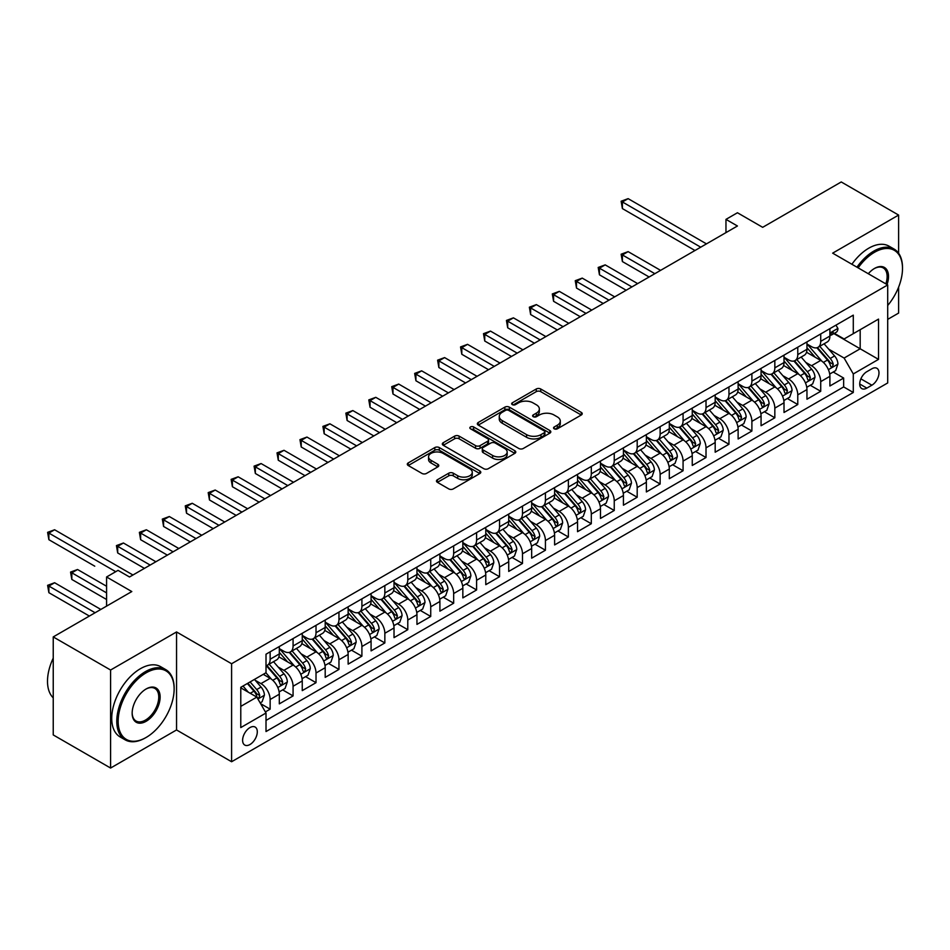 <?xml version="1.0" encoding="UTF-8"?>
<svg xmlns="http://www.w3.org/2000/svg" width="950" height="950" viewBox="0 0 950 950"><rect width="100%" height="100%" fill="white"/><g stroke="black" fill="none" stroke-linecap="round" stroke-linejoin="round"><path stroke-width="1.43" d="M554.206 428.818A2.232 1.283 0 0 0 557.365 428.818L581.293 414.996A3.183 1.841 0 0 0 582.219 413.701A3.183 1.841 0 0 0 581.293 412.395L540.752 389.001A3.183 1.841 0 0 0 536.251 389.001L512.323 402.812A2.232 1.283 0 0 0 511.67 403.726A2.232 1.283 0 0 0 512.323 404.629A2.232 1.283 0 0 0 515.482 404.629L518.581 402.848A10.189 5.878 0 0 1 532.986 402.848L536.37 404.795A10.189 5.878 0 0 1 539.351 408.951A10.189 5.878 0 0 1 536.37 413.119L533.271 414.901A2.232 1.283 0 0 0 532.617 415.815A2.232 1.283 0 0 0 533.271 416.718A2.232 1.283 0 0 0 536.418 416.718L539.517 414.936A10.189 5.878 0 0 1 553.933 414.936L557.306 416.884A10.189 5.878 0 0 1 560.286 421.04A10.189 5.878 0 0 1 557.306 425.208L554.206 426.989A2.232 1.283 0 0 0 553.553 427.904A2.232 1.283 0 0 0 554.206 428.818L554.206 426.989M249.957 744.527A10.379 5.997 120 0 0 256.738 735.383A10.379 5.997 120 0 0 255.146 727.059A10.379 5.997 120 0 0 249.957 727.581A10.379 5.997 120 0 0 243.164 736.725A10.379 5.997 120 0 0 244.756 745.049A10.379 5.997 120 0 0 249.957 744.527M437.404 479.738A3.183 1.841 0 0 0 436.466 481.044A3.183 1.841 0 0 0 437.404 482.339L448.768 488.906A3.183 1.841 0 0 0 453.269 488.906L479.845 473.563A3.183 1.841 0 0 0 480.783 472.269A3.183 1.841 0 0 0 479.845 470.963L439.316 447.569A3.183 1.841 0 0 0 434.815 447.569L408.239 462.911A3.183 1.841 0 0 0 407.301 464.206A3.183 1.841 0 0 0 408.239 465.512L421.978 473.433A3.183 1.841 0 0 0 426.479 473.433L437.843 466.878A3.183 1.841 0 0 0 438.781 465.571A3.183 1.841 0 0 0 437.843 464.277L431.039 460.334A8.514 4.916 0 0 1 428.545 456.867A8.514 4.916 0 0 1 433.806 452.319A8.514 4.916 0 0 1 443.08 453.387L469.763 468.789A8.514 4.916 0 0 1 472.269 472.269A8.514 4.916 0 0 1 467.008 476.817A8.514 4.916 0 0 1 457.722 475.748L453.269 473.183A3.183 1.841 0 0 0 448.768 473.183L437.404 479.738L437.404 482.339L448.768 475.831L448.768 473.183M898.605 253.234L898.605 215.068L841.249 181.961L762.672 227.323L737.438 212.752L725.966 219.379L737.438 225.993L129.509 576.982L118.038 570.356L106.578 576.982L106.578 606.124M110.592 670.023L110.592 768.039L176.546 729.956L176.546 631.952L110.592 670.023L53.236 636.916L131.812 591.553L106.578 576.982M176.546 631.952L231.598 663.741L887.704 284.941L887.704 382.945L231.598 761.746L231.598 663.741M898.605 215.068L832.651 253.151L887.704 284.941M518.795 448.471A3.183 1.841 0 0 0 523.308 448.471L549.872 433.141A3.183 1.841 0 0 0 550.81 431.834A3.183 1.841 0 0 0 549.872 430.54L509.343 407.134A3.183 1.841 0 0 0 504.842 407.134L478.266 422.477A3.183 1.841 0 0 0 477.339 423.771A3.183 1.841 0 0 0 478.266 425.077L518.795 448.471M471.39 429.293A2.232 1.283 0 0 1 473.658 429.614L473.658 426.966L514.864 450.751A3.183 1.841 0 0 1 515.791 452.058A3.183 1.841 0 0 1 514.864 453.352L488.288 468.694A3.183 1.841 0 0 1 483.787 468.694L443.258 445.289L443.258 442.688A3.183 1.841 0 0 0 442.32 443.994A3.183 1.841 0 0 0 443.258 445.289M443.258 442.688L454.622 436.121A3.183 1.841 0 0 1 459.123 436.121L475.57 445.621A3.183 1.841 0 0 0 480.071 445.621L487.611 441.263A3.183 1.841 0 0 0 488.549 439.957A3.183 1.841 0 0 0 487.611 438.662L470.499 428.782A2.232 1.283 0 0 1 469.846 427.868A2.232 1.283 0 0 1 471.224 426.681A2.232 1.283 0 0 1 473.658 426.966M110.592 768.039L53.236 734.932L53.236 636.916M887.704 319.378L898.605 313.084L898.605 287.161M265.382 711.918L270.144 709.163L260.621 703.665M255.206 680.283L260.965 683.608A12.979 7.493 60 0 1 270.144 699.497L279.312 694.201L279.312 703.867L293.075 695.922L282.637 689.89M278.148 667.031L283.908 670.356A12.979 7.493 60 0 1 293.075 686.256L302.254 680.96L302.254 690.626L316.017 682.682L305.579 676.649M301.091 653.79L306.85 657.115A12.979 7.493 60 0 1 316.017 673.004L325.197 667.707L325.197 677.374L338.96 669.429L328.522 663.409M324.021 640.549L329.781 643.874A12.979 7.493 60 0 1 338.96 659.763L348.139 654.467L348.139 664.133L361.902 656.189L351.464 650.156M346.964 627.297L352.723 630.622A12.979 7.493 60 0 1 361.902 646.523L371.082 641.226L371.082 650.893L384.845 642.948L374.407 636.916M369.906 614.056L375.666 617.381A12.979 7.493 60 0 1 384.845 633.27L394.024 627.974L394.024 637.64L407.787 629.696L397.349 623.675M392.849 600.816L398.608 604.141A12.979 7.493 60 0 1 407.787 620.029L416.955 614.733L416.955 624.399L430.73 616.455L420.292 610.422M415.791 587.563L421.551 590.888A12.979 7.493 60 0 1 430.73 606.789L439.897 601.492L439.897 611.159L453.661 603.214L443.223 597.182M438.734 574.322L444.493 577.648A12.979 7.493 60 0 1 453.661 593.536L462.84 588.24L462.84 597.906L476.603 589.962L466.165 583.941M461.664 561.082L467.424 564.407A12.979 7.493 60 0 1 476.603 580.296L485.782 574.999L485.782 584.666L499.546 576.721L489.108 570.689M484.607 547.829L490.366 551.154A12.979 7.493 60 0 1 499.546 567.055L508.725 561.759L508.725 571.425L522.488 563.481L512.05 557.448M507.549 534.589L513.309 537.914A12.979 7.493 60 0 1 522.488 553.803L531.668 548.506L531.668 558.173L545.431 550.228L534.992 544.207M530.492 521.348L536.251 524.673A12.979 7.493 60 0 1 545.431 540.562L554.61 535.266L554.61 544.932L568.373 536.987L557.935 530.955M553.434 508.096L559.194 511.421A12.979 7.493 60 0 1 568.373 527.321L577.541 522.013L577.541 531.691L591.304 523.735L580.866 517.714M576.377 494.855L582.136 498.18A12.979 7.493 60 0 1 591.304 514.069L600.483 508.772L600.483 518.439L614.246 510.494L603.808 504.474M599.319 481.603L605.079 484.939A12.979 7.493 60 0 1 614.246 500.828L623.426 495.532L623.426 505.198L637.189 497.254L626.751 491.221M622.25 468.362L628.009 471.687A12.979 7.493 60 0 1 637.189 487.588L646.368 482.279L646.368 491.957L660.131 484.001L649.693 477.981M645.193 455.121L650.952 458.446A12.979 7.493 60 0 1 660.131 474.335L669.311 469.039L669.311 478.705L683.074 470.761L672.636 464.74M668.135 441.869L673.894 445.194A12.979 7.493 60 0 1 683.074 461.094L692.253 455.798L692.253 465.464L706.016 457.52L695.578 451.488M691.078 428.628L696.837 431.953A12.979 7.493 60 0 1 706.016 447.854L715.184 442.546L715.184 452.224L728.959 444.267L718.521 438.247M714.02 415.387L719.779 418.713A12.979 7.493 60 0 1 728.959 434.601L738.126 429.305L738.126 438.971L751.889 431.027L741.451 425.006M736.962 402.135L742.722 405.46A12.979 7.493 60 0 1 751.889 421.361L761.069 416.064L761.069 425.731L774.832 417.786L764.394 411.754M759.893 388.894L765.664 392.219A12.979 7.493 60 0 1 774.832 408.12L784.011 402.812L784.011 412.49L797.774 404.534L787.336 398.513M782.836 375.654L788.595 378.979A12.979 7.493 60 0 1 797.774 394.867L806.954 389.571L806.954 399.238L820.717 391.293L820.717 381.627A12.979 7.493 -120 0 0 811.538 365.726L805.778 362.401M810.279 385.272L820.717 391.293M279.312 694.201A12.979 7.493 -120 0 0 270.144 678.312L263.257 674.334M302.254 680.96A12.979 7.493 -120 0 0 293.075 665.059L278.896 656.866M325.197 667.707A12.979 7.493 -120 0 0 316.017 651.819L301.839 643.625M348.139 654.467A12.979 7.493 -120 0 0 338.96 638.566L324.769 630.384M371.082 641.226A12.979 7.493 -120 0 0 361.902 625.326L347.712 617.132M394.024 627.974A12.979 7.493 -120 0 0 384.845 612.085L370.654 603.891M416.955 614.733A12.979 7.493 -120 0 0 407.787 598.832L393.597 590.651M439.897 601.492A12.979 7.493 -120 0 0 430.73 585.592L416.539 577.398M462.84 588.24A12.979 7.493 -120 0 0 453.661 572.351L439.482 564.158M485.782 574.999A12.979 7.493 -120 0 0 476.603 559.099L462.424 550.917M508.725 561.759A12.979 7.493 -120 0 0 499.546 545.858L485.355 537.664M531.668 548.506A12.979 7.493 -120 0 0 522.488 532.617L508.298 524.424M554.61 535.266A12.979 7.493 -120 0 0 545.431 519.365L531.24 511.183M577.541 522.013A12.979 7.493 -120 0 0 568.373 506.124L554.183 497.931M600.483 508.772A12.979 7.493 -120 0 0 591.304 492.884L577.125 484.69M623.426 495.532A12.979 7.493 -120 0 0 614.246 479.631L600.067 471.449M646.368 482.279A12.979 7.493 -120 0 0 637.189 466.391L622.998 458.197M669.311 469.039A12.979 7.493 -120 0 0 660.131 453.15L645.941 444.956M692.253 455.798A12.979 7.493 -120 0 0 683.074 439.897L668.883 431.716M715.184 442.546A12.979 7.493 -120 0 0 706.016 426.657L691.826 418.463M738.126 429.305A12.979 7.493 -120 0 0 728.959 413.416L714.768 405.223M761.069 416.064A12.979 7.493 -120 0 0 751.889 400.164L737.711 391.982M784.011 402.812A12.979 7.493 -120 0 0 774.832 386.923L760.653 378.729M806.954 389.571A12.979 7.493 -120 0 0 797.774 373.683L783.584 365.489M871.874 368.778L866.828 371.688A10.058 5.807 120 0 0 860.261 380.558A10.058 5.807 120 0 0 861.804 388.609A10.058 5.807 120 0 0 866.828 388.111L871.874 385.201A10.058 5.807 120 0 0 878.441 376.343A10.058 5.807 120 0 0 876.898 368.279A10.058 5.807 120 0 0 871.874 368.778M240.777 706.384L256.832 697.11L266.012 713.011L266.012 731.547L853.29 392.481L853.29 373.944L844.111 358.055L828.721 349.161M266.012 713.011L240.777 727.581L240.777 687.313L266.012 672.742L266.012 654.206L853.29 315.139L853.29 333.676L878.524 319.105L878.524 359.373L853.29 373.944M279.312 648.636L283.908 651.284A12.979 7.493 60 0 0 290.391 651.926L299.571 646.629A12.979 7.493 -120 0 0 302.254 640.692L302.254 633.27M302.254 635.396L306.85 638.044A12.979 7.493 60 0 0 313.334 638.685L322.513 633.389A12.979 7.493 -120 0 0 325.197 627.451L325.197 620.029M325.197 622.143L329.781 624.803A12.979 7.493 60 0 0 336.276 625.444L345.456 620.148A12.979 7.493 -120 0 0 348.139 614.199L348.139 606.789M348.139 608.903L352.723 611.551A12.979 7.493 60 0 0 359.219 612.192L368.386 606.896A12.979 7.493 -120 0 0 371.082 600.958L371.082 593.536M371.082 595.662L375.666 598.31A12.979 7.493 60 0 0 382.161 598.951L391.329 593.655A12.979 7.493 -120 0 0 394.024 587.717L394.024 580.296M394.024 582.409L398.608 585.058A12.979 7.493 60 0 0 405.092 585.711L414.271 580.403A12.979 7.493 -120 0 0 416.955 574.465L416.955 567.055M416.955 569.169L421.551 571.817A12.979 7.493 60 0 0 428.034 572.458L437.214 567.162A12.979 7.493 -120 0 0 439.897 561.224L439.897 553.803M439.897 555.928L444.493 558.576A12.979 7.493 60 0 0 450.977 559.217L460.156 553.921A12.979 7.493 -120 0 0 462.84 547.984L462.84 540.562M462.84 542.676L467.424 545.324A12.979 7.493 60 0 0 473.919 545.977L483.099 540.669A12.979 7.493 -120 0 0 485.782 534.731L485.782 527.321M485.782 529.435L490.366 532.083A12.979 7.493 60 0 0 496.862 532.724L506.029 527.428A12.979 7.493 -120 0 0 508.725 521.491L508.725 514.069M508.725 516.194L513.309 518.842A12.979 7.493 60 0 0 519.804 519.484L528.972 514.188A12.979 7.493 -120 0 0 531.668 508.238L531.668 500.828M531.668 502.942L536.251 505.59A12.979 7.493 60 0 0 542.735 506.243L551.914 500.935A12.979 7.493 -120 0 0 554.61 494.997L554.61 487.588M554.61 489.701L559.194 492.349A12.979 7.493 60 0 0 565.678 492.991L574.857 487.694A12.979 7.493 -120 0 0 577.541 481.757L577.541 474.335M577.541 476.461L582.136 479.109A12.979 7.493 60 0 0 588.62 479.75L597.799 474.454A12.979 7.493 -120 0 0 600.483 468.504L600.483 461.094M600.483 463.208L605.079 465.856A12.979 7.493 60 0 0 611.562 466.509L620.742 461.201A12.979 7.493 -120 0 0 623.426 455.264L623.426 447.854M623.426 449.968L628.009 452.616A12.979 7.493 60 0 0 634.505 453.257L643.684 447.961A12.979 7.493 -120 0 0 646.368 442.023L646.368 434.601M646.368 436.727L650.952 439.375A12.979 7.493 60 0 0 657.447 440.016L666.615 434.72A12.979 7.493 -120 0 0 669.311 428.771L669.311 421.361M669.311 423.474L673.894 426.122A12.979 7.493 60 0 0 680.39 426.764L689.557 421.468A12.979 7.493 -120 0 0 692.253 415.53L692.253 408.108M692.253 410.234L696.837 412.882A12.979 7.493 60 0 0 703.321 413.523L712.5 408.227A12.979 7.493 -120 0 0 715.184 402.289L715.184 394.867M715.184 396.993L719.779 399.641A12.979 7.493 60 0 0 726.263 400.282L735.443 394.986A12.979 7.493 -120 0 0 738.126 389.037L738.126 381.627M738.126 383.741L742.722 386.389A12.979 7.493 60 0 0 749.206 387.03L758.385 381.734A12.979 7.493 -120 0 0 761.069 375.796L761.069 368.374M761.069 370.5L765.664 373.148A12.979 7.493 60 0 0 772.148 373.789L781.328 368.493A12.979 7.493 -120 0 0 784.011 362.556L784.011 355.134M784.011 357.259L788.595 359.907A12.979 7.493 60 0 0 795.091 360.549L804.27 355.253A12.979 7.493 -120 0 0 806.954 349.303L806.954 341.893M266.012 720.421L843.659 386.923L843.659 378.053L829.896 385.997L829.896 376.331A12.979 7.493 -120 0 0 820.717 360.43L806.526 352.248M806.954 344.007L811.538 346.655A12.979 7.493 -120 0 0 818.033 347.296A12.979 7.493 -120 0 0 820.717 341.359L820.717 333.949M818.033 347.296L827.201 342A12.979 7.493 -120 0 0 829.896 336.062L829.896 328.641M270.144 651.819L270.144 659.229A12.979 7.493 60 0 1 267.449 665.178A12.979 7.493 60 0 1 266.012 665.701M267.449 665.178L276.628 659.882A12.979 7.493 -120 0 0 279.312 653.932L279.312 646.523M293.075 638.566L293.075 645.988A12.979 7.493 60 0 1 290.391 651.926M316.017 625.326L316.017 632.748A12.979 7.493 60 0 1 313.334 638.685M338.96 612.085L338.96 619.495A12.979 7.493 60 0 1 336.276 625.444M361.902 598.832L361.902 606.254A12.979 7.493 60 0 1 359.219 612.192M384.845 585.592L384.845 593.014A12.979 7.493 60 0 1 382.161 598.951M407.787 572.351L407.787 579.761A12.979 7.493 60 0 1 405.092 585.711M430.73 559.099L430.73 566.521A12.979 7.493 60 0 1 428.034 572.458M453.661 545.858L453.661 553.28A12.979 7.493 60 0 1 450.977 559.217M476.603 532.617L476.603 540.028A12.979 7.493 60 0 1 473.919 545.977M499.546 519.365L499.546 526.787A12.979 7.493 60 0 1 496.862 532.724M522.488 506.124L522.488 513.546A12.979 7.493 60 0 1 519.804 519.484M545.431 492.884L545.431 500.294A12.979 7.493 60 0 1 542.735 506.243M568.373 479.631L568.373 487.053A12.979 7.493 60 0 1 565.678 492.991M591.304 466.391L591.304 473.812A12.979 7.493 60 0 1 588.62 479.75M614.246 453.15L614.246 460.56A12.979 7.493 60 0 1 611.562 466.509M637.189 439.897L637.189 447.319A12.979 7.493 60 0 1 634.505 453.257M660.131 426.657L660.131 434.079A12.979 7.493 60 0 1 657.447 440.016M683.074 413.416L683.074 420.826A12.979 7.493 60 0 1 680.39 426.764M706.016 400.164L706.016 407.586A12.979 7.493 60 0 1 703.321 413.523M728.959 386.923L728.959 394.345A12.979 7.493 60 0 1 726.263 400.282M751.889 373.683L751.889 381.093A12.979 7.493 60 0 1 749.206 387.03M774.832 360.43L774.832 367.852A12.979 7.493 60 0 1 772.148 373.789M797.774 347.189L797.774 354.611A12.979 7.493 60 0 1 795.091 360.549M797.774 394.867L797.774 404.534M774.832 408.12L774.832 417.786M751.889 421.361L751.889 431.027M728.959 434.601L728.959 444.267M706.016 447.854L706.016 457.52M683.074 461.094L683.074 470.761M660.131 474.335L660.131 484.001M637.189 487.588L637.189 497.254M614.246 500.828L614.246 510.494M591.304 514.069L591.304 523.735M568.373 527.321L568.373 536.987M545.431 540.562L545.431 550.228M522.488 553.803L522.488 563.481M499.546 567.055L499.546 576.721M476.603 580.296L476.603 589.962M453.661 593.536L453.661 603.214M430.73 606.789L430.73 616.455M407.787 620.029L407.787 629.696M384.845 633.27L384.845 642.948M361.902 646.523L361.902 656.189M338.96 659.763L338.96 669.429M316.017 673.004L316.017 682.682M293.075 686.256L293.075 695.922M270.144 699.497L270.144 709.163M256.832 697.11L240.777 687.847M844.111 358.055L860.178 348.781L860.178 329.709L878.524 319.105M833.898 333.604L878.524 359.373M834.361 333.343L844.111 338.972L853.29 333.676M176.546 729.956L231.598 761.746M725.966 219.379L725.966 232.619M833.221 372.02L843.659 378.053M843.659 386.923L853.29 392.481M555.097 429.127L557.306 427.856A10.189 5.878 0 0 0 560.286 423.7L560.286 421.04M539.351 408.951L539.351 411.599A10.189 5.878 0 0 1 536.37 415.767L534.161 417.038M581.246 415.019L540.752 391.649A3.183 1.841 0 0 0 536.251 391.649L513.214 404.949M549.836 433.164L509.343 409.782A3.183 1.841 0 0 0 504.842 409.782L478.313 425.101M544.243 432.749A2.232 1.283 0 0 0 544.896 431.834A2.232 1.283 0 0 0 544.243 430.932L508.666 410.388A2.232 1.283 0 0 0 505.519 410.388L502.253 412.276A10.189 5.878 0 0 0 499.261 416.433A10.189 5.878 0 0 0 502.253 420.589L526.573 434.637A10.189 5.878 0 0 0 540.977 434.637L544.243 432.749L544.243 435.397A2.232 1.283 0 0 0 544.896 434.483L544.896 431.834M499.261 416.433L499.261 419.081A10.189 5.878 0 0 0 502.253 423.237L502.253 420.589M544.243 435.397L540.977 437.285A10.189 5.878 0 0 1 526.573 437.285L502.253 423.237M443.294 445.312L454.622 438.781L454.622 436.121M488.549 439.957L488.549 442.605A3.183 1.841 0 0 1 487.611 443.911L480.071 448.269A3.183 1.841 0 0 1 475.57 448.269L459.123 438.781A3.183 1.841 0 0 0 454.622 438.781M473.658 429.614L514.817 453.376M492.622 455.466A8.514 4.916 0 0 0 501.909 456.534A8.514 4.916 0 0 0 507.169 451.986A8.514 4.916 0 0 0 504.676 448.507L495.271 443.08A3.183 1.841 0 0 0 490.77 443.08L483.218 447.438A3.183 1.841 0 0 0 482.291 448.733A3.183 1.841 0 0 0 483.218 450.039L492.622 455.466L492.622 458.114A8.514 4.916 0 0 0 501.909 459.183A8.514 4.916 0 0 0 507.169 454.634L507.169 451.986M482.291 448.733L482.291 451.381A3.183 1.841 0 0 0 483.218 452.687L483.218 450.039M492.622 458.114L483.218 452.687M472.269 472.269L472.269 474.917A8.514 4.916 0 0 1 467.008 479.465A8.514 4.916 0 0 1 457.722 478.396L453.269 475.831A3.183 1.841 0 0 0 448.768 475.831M428.545 456.867L428.545 459.515A8.514 4.916 0 0 0 431.039 462.994L431.039 460.334M437.808 466.901L431.039 462.994M479.798 473.587L439.316 450.217A3.183 1.841 0 0 0 434.815 450.217L408.286 465.536M829.694 374.051L835.632 370.631L837.924 364.004A8.598 4.964 -120 0 0 834.575 355.941L824.089 343.805M821.988 361.273L809.566 346.881A24.819 14.333 -120 0 0 806.954 344.149M815.171 357.236L808.224 349.184A20.603 11.899 -120 0 0 806.954 347.795M660.594 270.37L628.128 251.631L622.393 254.944L622.393 261.559L649.123 276.996M816.857 347.771L827.462 360.038A8.598 4.964 60 0 1 830.526 365.964L831.155 366.985L832.319 366.819L833.281 364.372A8.598 4.964 -120 0 0 830.217 358.459L819.731 346.322M817.487 347.569L828.875 360.762A4.382 2.529 60 0 1 829.979 362.473L833.281 364.372M622.393 261.559L621.134 254.208L654.859 273.683M621.134 254.208L628.128 251.631M835.976 325.137L837.924 328.51A8.598 4.964 60 0 1 836.143 332.322L831.784 334.827A8.598 4.964 -120 0 0 833.281 332.856L833.102 332.084M700.732 247.19L622.393 201.958L628.128 198.645L706.467 243.877M830.181 335.231L830.217 335.231A8.598 4.964 -120 0 0 831.784 334.827M832.164 332.215L833.281 332.856C832.734 331.562 831.82 332.084 830.526 334.447A8.598 4.964 60 0 1 829.896 335.671M694.996 250.503L622.393 208.584L622.393 201.958L621.134 201.234L628.128 198.645M622.393 208.584L621.134 201.234M887.704 305.496A39.579 22.847 120 0 0 902.5 268.446A39.579 22.847 120 0 0 874.511 252.284A39.579 22.847 120 0 0 858.135 267.864M856.947 267.188A40.553 23.417 -60 0 1 873.822 251.097A40.553 23.417 -60 0 1 894.104 249.09A40.553 23.417 -60 0 1 902.5 267.651A40.553 23.417 -60 0 1 902.5 268.054M868.288 273.731A19.796 11.424 -60 0 1 874.511 268.446L874.511 268.446A19.796 11.424 -60 0 1 887.051 284.561M851.901 264.266A40.553 23.417 -60 0 1 868.775 248.188A40.553 23.417 -60 0 1 889.057 246.181L894.104 249.09M885.839 283.86A18.822 10.866 120 0 0 883.227 267.912A18.822 10.866 120 0 0 874.166 268.66M145.457 737.841L146.146 737.449A39.579 22.847 120 0 0 174.135 688.964A39.579 22.847 120 0 0 146.146 672.814A39.579 22.847 120 0 0 118.156 721.288A39.579 22.847 120 0 0 146.146 737.449L145.457 737.841A40.553 23.417 -60 0 1 125.174 739.848A40.553 23.417 -60 0 1 118.964 707.358A40.553 23.417 -60 0 1 145.457 671.614A40.553 23.417 -60 0 1 165.739 669.607A40.553 23.417 -60 0 1 174.135 688.168A40.553 23.417 -60 0 1 174.135 688.572M146.146 721.288A19.796 11.424 -60 0 1 132.157 713.201A19.796 11.424 -60 0 1 146.146 688.964L146.146 688.964A19.796 11.424 -60 0 1 160.134 697.051A19.796 11.424 -60 0 1 146.146 721.288M132.157 712.797A18.822 10.866 120 0 0 136.052 721.026A18.822 10.866 120 0 0 145.457 720.088A18.822 10.866 120 0 0 157.748 703.511A18.822 10.866 120 0 0 154.862 688.429A18.822 10.866 120 0 0 145.801 689.178M125.174 739.848L120.127 736.939A40.553 23.417 -60 0 1 113.917 704.437A40.553 23.417 -60 0 1 140.41 668.705A40.553 23.417 -60 0 1 160.692 666.698L165.739 669.607M53.236 697.846A40.553 23.417 -60 0 1 53.236 658.113M806.764 387.303L812.689 383.871L814.981 377.257A8.598 4.964 -120 0 0 811.633 369.182L801.147 357.046M799.045 374.514L786.624 360.121A24.819 14.333 -120 0 0 784.011 357.402M792.229 370.476L785.282 362.425A20.603 11.899 -120 0 0 784.011 361.048M637.652 283.611L605.186 264.872L599.45 268.185L599.45 274.811L626.181 290.237M793.915 361.012L804.519 373.291A8.598 4.964 60 0 1 807.583 379.204L808.212 380.226L809.376 380.071L810.338 377.625A8.598 4.964 -120 0 0 807.274 371.699L796.789 359.563M794.544 360.81L805.932 374.003A4.382 2.529 60 0 1 807.037 375.713L810.338 377.625M599.45 274.811L598.191 267.461L631.916 286.924M598.191 267.461L605.186 264.872M783.821 400.544L789.747 397.124L792.039 390.497A8.598 4.964 -120 0 0 788.69 382.423L778.204 370.286M776.114 387.766L763.681 373.374A24.819 14.333 -120 0 0 761.069 370.642M769.298 383.729L762.339 375.678A20.603 11.899 -120 0 0 761.069 374.288M614.709 296.863L582.243 278.113L576.508 281.426L576.508 288.052L603.238 303.478M770.972 374.253L781.577 386.531A8.598 4.964 60 0 1 784.641 392.457L785.27 393.478L786.434 393.312L787.396 390.866A8.598 4.964 -120 0 0 784.332 384.94L773.846 372.804M771.602 374.062L782.99 387.244A4.382 2.529 60 0 1 784.094 388.954L787.396 390.866M576.508 288.052L575.249 280.701L608.974 300.164M575.249 280.701L582.243 278.113M760.879 413.784L766.804 410.364L769.096 403.738A8.598 4.964 -120 0 0 765.748 395.675L755.274 383.539M753.172 401.007L740.739 386.614A24.819 14.333 -120 0 0 738.126 383.883M746.356 396.969L739.397 388.918A20.603 11.899 -120 0 0 738.126 387.529M591.767 310.104L559.312 291.365L553.577 294.678L553.577 301.293L580.296 316.73M748.042 387.505L758.634 399.772A8.598 4.964 60 0 1 761.71 405.697L762.328 406.719L763.491 406.553L764.453 404.106A8.598 4.964 -120 0 0 761.389 398.192L750.916 386.056M748.659 387.303L760.047 400.496A4.382 2.529 60 0 1 761.152 402.206L764.453 404.106M553.577 301.293L552.306 293.942L586.031 313.417M552.306 293.942L559.312 291.365M737.936 427.037L743.862 423.605L746.154 416.991A8.598 4.964 -120 0 0 742.805 408.916L732.331 396.779M730.229 414.247L717.796 399.855A24.819 14.333 -120 0 0 715.184 397.136M723.413 410.21L716.454 402.159A20.603 11.899 -120 0 0 715.184 400.781M568.824 323.344L536.37 304.606L530.634 307.919L530.634 314.545L557.353 329.971M725.099 400.746L735.704 413.024A8.598 4.964 60 0 1 738.768 418.938L739.385 419.959L740.549 419.805L741.523 417.359A8.598 4.964 -120 0 0 738.447 411.433L727.973 399.297M725.717 400.544L737.117 413.737A4.382 2.529 60 0 1 738.221 415.447L741.523 417.359M530.634 314.545L529.364 307.194L563.089 326.657M529.364 307.194L536.37 304.606M714.994 440.277L720.919 436.858L723.223 430.231A8.598 4.964 -120 0 0 719.874 422.156L709.389 410.02M707.287 427.5L694.854 413.108A24.819 14.333 -120 0 0 692.253 410.376M700.471 423.463L693.512 415.411A20.603 11.899 -120 0 0 692.253 414.022M545.882 336.597L513.428 317.846L507.692 321.159L507.692 327.786L534.411 343.211M702.157 413.986L712.761 426.265A8.598 4.964 60 0 1 715.825 432.191L716.454 433.212L717.606 433.046L718.58 430.599A8.598 4.964 -120 0 0 715.516 424.674L705.031 412.537M702.774 413.796L714.174 426.978A4.382 2.529 60 0 1 715.279 428.688L718.58 430.599M507.692 327.786L506.433 320.435L540.146 339.898M506.433 320.435L513.428 317.846M692.051 453.518L697.989 450.098L700.281 443.472A8.598 4.964 -120 0 0 696.932 435.409L686.446 423.272M684.344 440.741L671.911 426.348A24.819 14.333 -120 0 0 669.311 423.617M677.528 436.703L670.581 428.652A20.603 11.899 -120 0 0 669.311 427.262M522.939 349.838L490.485 331.099L484.749 334.412L484.749 341.026L511.48 356.464M679.214 427.239L689.819 439.506A8.598 4.964 60 0 1 692.883 445.431L693.512 446.452L694.664 446.286L695.637 443.84A8.598 4.964 -120 0 0 692.574 437.926L682.088 425.79M679.844 427.037L691.232 440.23A4.382 2.529 60 0 1 692.336 441.94L695.637 443.84M484.749 341.026L483.491 333.676L517.216 353.151M483.491 333.676L490.485 331.099M669.121 466.771L675.046 463.351L677.338 456.724A8.598 4.964 -120 0 0 673.989 448.649L663.504 436.513M661.402 453.981L648.981 439.589A24.819 14.333 -120 0 0 646.368 436.869M654.586 449.944L647.639 441.892A20.603 11.899 -120 0 0 646.368 440.515M500.009 363.078L467.543 344.339L461.807 347.652L461.807 354.279L488.537 369.704M656.272 440.479L666.876 452.758A8.598 4.964 60 0 1 669.94 458.684L670.569 459.693L671.733 459.539L672.695 457.093A8.598 4.964 -120 0 0 669.631 451.167L659.146 439.031M656.901 440.277L668.289 453.471A4.382 2.529 60 0 1 669.394 455.181L672.695 457.093M461.807 354.279L460.548 346.928L494.273 366.391M460.548 346.928L467.543 344.339M646.178 480.011L652.104 476.591L654.396 469.965A8.598 4.964 -120 0 0 651.047 461.89L640.561 449.754M638.471 467.234L626.038 452.841A24.819 14.333 -120 0 0 623.426 450.11M631.643 463.196L624.696 455.145A20.603 11.899 -120 0 0 623.426 453.756M477.066 376.331L444.6 357.592L438.864 360.893L438.864 367.519L465.595 382.945M633.329 453.72L643.934 465.999A8.598 4.964 60 0 1 646.998 471.924L647.627 472.946L648.791 472.779L649.752 470.333A8.598 4.964 -120 0 0 646.689 464.407L636.203 452.271M633.959 453.53L645.347 466.711A4.382 2.529 60 0 1 646.451 468.433L649.752 470.333M438.864 367.519L437.606 360.169L471.331 379.644M437.606 360.169L444.6 357.592M623.236 493.252L629.161 489.832L631.453 483.206A8.598 4.964 -120 0 0 628.104 475.142L617.631 463.006M615.529 480.474L603.096 466.082A24.819 14.333 -120 0 0 600.483 463.351M608.712 476.437L601.754 468.386A20.603 11.899 -120 0 0 600.483 466.996M454.124 389.571L421.657 370.832L415.922 374.146L415.922 380.76L442.652 396.197M610.399 466.973L620.991 479.239A8.598 4.964 60 0 1 624.055 485.165L624.684 486.186L625.848 486.02L626.81 483.574A8.598 4.964 -120 0 0 623.746 477.66L613.261 465.524M611.016 466.771L622.404 479.964A4.382 2.529 60 0 1 623.509 481.674L626.81 483.574M415.922 380.76L414.663 373.409L448.388 392.884M414.663 373.409L421.657 370.832M600.293 506.504L606.219 503.084L608.511 496.458A8.598 4.964 -120 0 0 605.162 488.383L594.688 476.247M592.586 493.715L580.153 479.322A24.819 14.333 -120 0 0 577.541 476.603M585.77 489.678L578.811 481.626A20.603 11.899 -120 0 0 577.541 480.249M431.181 402.812L398.727 384.073L392.991 387.386L392.991 394.012L419.71 409.438M587.456 480.213L598.049 492.492A8.598 4.964 60 0 1 601.124 498.418L601.742 499.427L602.906 499.272L603.867 496.826A8.598 4.964 -120 0 0 600.804 490.901L590.33 478.764M588.074 480.011L599.474 493.204A4.382 2.529 60 0 1 600.566 494.914L603.867 496.826M392.991 394.012L391.721 386.662L425.446 406.125M391.721 386.662L398.727 384.073M577.351 519.745L583.276 516.325L585.568 509.699A8.598 4.964 -120 0 0 582.219 501.624L571.746 489.488M569.644 506.968L557.211 492.575A24.819 14.333 -120 0 0 554.61 489.844M562.827 502.93L555.869 494.879A20.603 11.899 -120 0 0 554.61 493.489M408.239 416.064L375.784 397.326L370.049 400.627L370.049 407.253L396.767 422.679M564.514 493.454L575.118 505.733A8.598 4.964 60 0 1 578.182 511.658L578.799 512.679L579.963 512.513L580.937 510.067A8.598 4.964 -120 0 0 577.861 504.141L567.388 492.005M565.131 493.264L576.531 506.445A4.382 2.529 60 0 1 577.636 508.167L580.937 510.067M370.049 407.253L368.79 399.902L402.503 419.378M368.79 399.902L375.784 397.326M554.408 532.986L560.334 529.566L562.638 522.951A8.598 4.964 -120 0 0 559.289 514.876L548.803 502.74M546.701 520.208L534.268 505.816A24.819 14.333 -120 0 0 531.668 503.084M539.885 516.171L532.938 508.119A20.603 11.899 -120 0 0 531.668 506.742M385.296 429.305L352.842 410.566L347.106 413.879L347.106 420.494L373.825 435.931M541.571 506.706L552.176 518.973A8.598 4.964 60 0 1 555.239 524.899L555.869 525.92L557.021 525.754L557.994 523.308A8.598 4.964 -120 0 0 554.931 517.394L544.445 505.258M542.189 506.504L553.589 519.697A4.382 2.529 60 0 1 554.693 521.408L557.994 523.308M347.106 420.494L345.848 413.143L379.561 432.618M345.848 413.143L352.842 410.566M531.466 546.238L537.403 542.818L539.695 536.192A8.598 4.964 -120 0 0 536.346 528.117L525.861 515.981M523.759 533.449L511.326 519.056A24.819 14.333 -120 0 0 508.725 516.337M516.942 529.411L509.996 521.36A20.603 11.899 -120 0 0 508.725 519.982M362.366 442.546L329.899 423.807L324.164 427.12L324.164 433.746L350.894 449.172M518.629 519.947L529.233 532.226A8.598 4.964 60 0 1 532.297 538.151L532.926 539.161L534.09 539.006L535.052 536.56A8.598 4.964 -120 0 0 531.988 530.634L521.503 518.498M519.258 519.745L530.646 532.938A4.382 2.529 60 0 1 531.751 534.648L535.052 536.56M324.164 433.746L322.905 426.396L356.63 445.859M322.905 426.396L329.899 423.807M508.535 559.479L514.461 556.059L516.753 549.433A8.598 4.964 -120 0 0 513.404 541.357L502.918 529.221M500.816 546.701L488.395 532.309A24.819 14.333 -120 0 0 485.782 529.577M494 542.664L487.053 534.612A20.603 11.899 -120 0 0 485.782 533.223M339.423 455.798L306.957 437.059L301.221 440.361L301.221 446.987L327.952 462.412M495.686 533.199L506.291 545.466A8.598 4.964 60 0 1 509.354 551.392L509.984 552.413L511.147 552.247L512.109 549.801A8.598 4.964 -120 0 0 509.046 543.875L498.56 531.739M496.316 532.997L507.704 546.179A4.382 2.529 60 0 1 508.808 547.901L512.109 549.801M301.221 446.987L299.962 439.636L333.688 459.111M299.962 439.636L306.957 437.059M485.593 572.719L491.518 569.299L493.81 562.685A8.598 4.964 -120 0 0 490.461 554.61L479.976 542.474M477.886 559.942L465.452 545.549A24.819 14.333 -120 0 0 462.84 542.818M471.069 555.904L464.111 547.853A20.603 11.899 -120 0 0 462.84 546.476M316.481 469.039L284.014 450.3L278.279 453.613L278.279 460.228L305.009 475.665M472.744 546.44L483.348 558.719A8.598 4.964 60 0 1 486.412 564.633L487.041 565.654L488.205 565.487L489.167 563.041A8.598 4.964 -120 0 0 486.103 557.128L475.617 544.991M473.373 546.238L484.761 559.431A4.382 2.529 60 0 1 485.866 561.141L489.167 563.041M278.279 460.228L277.02 452.877L310.745 472.352M277.02 452.877L284.014 450.3M462.65 585.972L468.576 582.552L470.867 575.926A8.598 4.964 -120 0 0 467.519 567.851L457.045 555.714M454.943 573.183L442.51 558.79A24.819 14.333 -120 0 0 439.897 556.071M448.127 569.145L441.168 561.094A20.603 11.899 -120 0 0 439.897 559.716M293.538 482.279L261.084 463.541L255.348 466.854L255.348 473.48L282.067 488.906M449.813 559.681L460.406 571.959A8.598 4.964 60 0 1 463.481 577.885L464.099 578.894L465.262 578.74L466.224 576.294A8.598 4.964 -120 0 0 463.161 570.368L452.687 558.232M450.431 559.479L461.819 572.672A4.382 2.529 60 0 1 462.923 574.382L466.224 576.294M255.348 473.48L254.078 466.129L287.803 485.593M254.078 466.129L261.084 463.541M439.707 599.212L445.633 595.793L447.925 589.166A8.598 4.964 -120 0 0 444.576 581.091L434.103 568.967M432.001 586.435L419.567 572.043A24.819 14.333 -120 0 0 416.955 569.311M425.184 582.398L418.226 574.346A20.603 11.899 -120 0 0 416.955 572.957M270.596 495.532L238.141 476.793L232.406 480.094L232.406 486.721L259.124 502.146M426.871 572.933L437.475 585.2A8.598 4.964 60 0 1 440.539 591.126L441.156 592.147L442.32 591.981L443.282 589.534A8.598 4.964 -120 0 0 440.218 583.609L429.744 571.472M427.488 572.731L438.888 585.913A4.382 2.529 60 0 1 439.992 587.634L443.282 589.534M232.406 486.721L231.135 479.37L264.86 498.845M231.135 479.37L238.141 476.793M416.765 612.465L422.691 609.033L424.983 602.419A8.598 4.964 -120 0 0 421.646 594.344L411.16 582.207M409.058 599.676L396.625 585.283A24.819 14.333 -120 0 0 394.024 582.552M402.242 595.638L395.283 587.587A20.603 11.899 -120 0 0 394.024 586.209M247.653 508.772L215.199 490.034L209.463 493.347L209.463 499.961L236.182 515.399M403.928 586.174L414.532 598.452A8.598 4.964 60 0 1 417.596 604.366L418.214 605.388L419.378 605.221L420.351 602.775A8.598 4.964 -120 0 0 417.287 596.861L406.802 584.725M404.546 585.972L415.946 599.165A4.382 2.529 60 0 1 417.05 600.875L420.351 602.775M209.463 499.961L208.204 492.611L241.917 512.086M208.204 492.611L215.199 490.034M393.822 625.706L399.76 622.286L402.052 615.659A8.598 4.964 -120 0 0 398.703 607.584L388.218 595.448M386.116 612.916L373.683 598.524A24.819 14.333 -120 0 0 371.082 595.804M379.299 608.879L372.353 600.827A20.603 11.899 -120 0 0 371.082 599.45M224.711 522.013L192.256 503.274L186.521 506.588L186.521 513.214L213.251 528.639M380.986 599.414L391.59 611.693A8.598 4.964 60 0 1 394.654 617.619L395.283 618.628L396.435 618.474L397.409 616.028A8.598 4.964 -120 0 0 394.345 610.102L383.859 597.966M381.615 599.212L393.003 612.406A4.382 2.529 60 0 1 394.108 614.116L397.409 616.028M186.521 513.214L185.262 505.863L218.975 525.326M185.262 505.863L192.256 503.274M370.88 638.946L376.817 635.526L379.109 628.9A8.598 4.964 -120 0 0 375.761 620.825L365.275 608.701M363.173 626.169L350.752 611.776A24.819 14.333 -120 0 0 348.139 609.045M356.357 622.131L349.41 614.08A20.603 11.899 -120 0 0 348.139 612.691M201.78 535.266L169.314 516.527L163.578 519.828L163.578 526.454L190.309 541.88M358.043 612.667L368.647 624.934A8.598 4.964 60 0 1 371.711 630.859L372.341 631.881L373.504 631.714L374.466 629.268A8.598 4.964 -120 0 0 371.402 623.342L360.917 611.206M358.673 612.465L370.061 625.646A4.382 2.529 60 0 1 371.165 627.368L374.466 629.268M163.578 526.454L162.319 519.104L196.044 538.579M162.319 519.104L169.314 516.527M347.949 652.199L353.875 648.767L356.167 642.153A8.598 4.964 -120 0 0 352.818 634.078L342.332 621.941M340.231 639.409L327.809 625.017A24.819 14.333 -120 0 0 325.197 622.286M333.414 635.372L326.468 627.321A20.603 11.899 -120 0 0 325.197 625.943M178.838 548.506L146.371 529.768L140.636 533.081L140.636 539.695L167.366 555.133M335.101 625.908L345.705 638.186A8.598 4.964 60 0 1 348.769 644.1L349.398 645.121L350.562 644.955L351.524 642.509A8.598 4.964 -120 0 0 348.46 636.595L337.974 624.459M335.73 625.706L347.118 638.899A4.382 2.529 60 0 1 348.223 640.609L351.524 642.509M140.636 539.695L139.377 532.344L173.102 551.819M139.377 532.344L146.371 529.768M325.007 665.439L330.933 662.019L333.224 655.393A8.598 4.964 -120 0 0 329.876 647.318L319.39 635.182M317.3 652.65L304.867 638.269A24.819 14.333 -120 0 0 302.254 635.538M310.484 648.613L303.525 640.561A20.603 11.899 -120 0 0 302.254 639.184M155.895 561.747L123.429 543.008L117.693 546.321L117.693 552.947L144.424 568.373M312.17 639.148L322.762 651.427A8.598 4.964 60 0 1 325.826 657.352L326.456 658.362L327.619 658.207L328.581 655.761A8.598 4.964 -120 0 0 325.517 649.836L315.032 637.699M312.787 638.946L324.176 652.139A4.382 2.529 60 0 1 325.28 653.849L328.581 655.761M117.693 552.947L116.434 545.597L150.159 565.06M116.434 545.597L123.429 543.008M302.064 678.68L307.99 675.26L310.282 668.634A8.598 4.964 -120 0 0 306.933 660.571L296.459 648.434M294.358 665.903L281.924 651.51A24.819 14.333 -120 0 0 279.312 648.779M287.541 661.865L280.582 653.814A20.603 11.899 -120 0 0 279.312 652.424M94.763 566.188L48.877 539.695L48.877 533.081L54.613 529.768L132.952 574.999M289.228 652.401L299.82 664.668A8.598 4.964 60 0 1 302.896 670.593L303.513 671.614L304.677 671.448L305.639 669.002A8.598 4.964 -120 0 0 302.575 663.076L292.101 650.94M289.845 652.199L301.233 665.38A4.382 2.529 60 0 1 302.337 667.102L305.639 669.002M279.122 691.932L285.048 688.501L287.339 681.886A8.598 4.964 -120 0 0 283.991 673.811L273.517 661.675M271.415 679.143L265.929 672.79M264.599 675.106L263.708 674.072M106.578 586.257L77.556 569.501L71.82 572.814L71.82 579.441L106.578 599.497M266.285 665.641L276.889 677.92A8.598 4.964 60 0 1 279.953 683.834L280.571 684.855L281.734 684.689L282.708 682.242A8.598 4.964 -120 0 0 279.632 676.329L269.159 664.193M266.902 665.439L278.303 678.633A4.382 2.529 60 0 1 279.407 680.342L282.708 682.242M71.82 579.441L70.561 572.078L106.578 592.883M70.561 572.078L77.556 569.501M260.158 702.869L262.105 701.753L264.409 695.127A8.598 4.964 -120 0 0 261.06 687.052L254.458 679.416M248.294 692.182L242.986 686.031M241.656 688.346L240.777 687.337M100.831 609.437L54.613 582.742L48.877 586.055L48.877 592.681L89.371 616.051M247.344 683.525L253.947 691.161A8.598 4.964 60 0 1 257.011 697.086L257.64 698.107L258.792 697.941L259.766 695.495A8.598 4.964 -120 0 0 256.702 689.569L250.099 681.934M247.879 683.216L255.36 691.873A4.382 2.529 60 0 1 256.464 693.583L259.766 695.495M48.877 592.681L47.619 585.331L95.107 612.75M47.619 585.331L54.613 582.742M115.746 571.686L47.619 532.344L54.613 529.768M48.877 539.695L47.619 532.344M260.965 683.608L270.144 678.312M283.908 670.356L293.075 665.059M306.85 657.115L316.017 651.819M329.781 643.874L338.96 638.566M352.723 630.622L361.902 625.326M375.666 617.381L384.845 612.085M398.608 604.141L407.787 598.832M421.551 590.888L430.73 585.592M444.493 577.648L453.661 572.351M467.424 564.407L476.603 559.099M490.366 551.154L499.546 545.858M513.309 537.914L522.488 532.617M536.251 524.673L545.431 519.365M559.194 511.421L568.373 506.124M582.136 498.18L591.304 492.884M605.079 484.939L614.246 479.631M628.009 471.687L637.189 466.391M650.952 458.446L660.131 453.15M673.894 445.194L683.074 439.897M696.837 431.953L706.016 426.657M719.779 418.713L728.959 413.416M742.722 405.46L751.889 400.164M765.664 392.219L774.832 386.923M788.595 378.979L797.774 373.683M811.538 365.726L820.717 360.43M820.717 341.359L829.896 336.062M270.144 659.229L279.312 653.932M293.075 645.988L302.254 640.692M316.017 632.748L325.197 627.451M338.96 619.495L348.139 614.199M361.902 606.254L371.082 600.958M384.845 593.014L394.024 587.717M407.787 579.761L416.955 574.465M430.73 566.521L439.897 561.224M453.661 553.28L462.84 547.984M476.603 540.028L485.782 534.731M499.546 526.787L508.725 521.491M522.488 513.546L531.668 508.238M545.431 500.294L554.61 494.997M568.373 487.053L577.541 481.757M591.304 473.812L600.483 468.504M614.246 460.56L623.426 455.264M637.189 447.319L646.368 442.023M660.131 434.079L669.311 428.771M683.074 420.826L692.253 415.53M706.016 407.586L715.184 402.289M728.959 394.345L738.126 389.037M751.889 381.093L761.069 375.796M774.832 367.852L784.011 362.556M797.774 354.611L806.954 349.303M820.717 381.627L829.896 376.331M860.878 378.848L871.874 385.201M859.714 384.014L866.828 388.111M557.306 427.856L557.306 425.208M533.271 416.718L533.271 414.901M536.37 415.767L536.37 413.119M512.323 404.629L512.323 402.812M536.251 391.649L536.251 389.001M540.752 391.649L540.752 389.001M581.293 414.996L581.293 412.395M478.266 425.077L478.266 422.477M504.842 409.782L504.842 407.134M509.343 409.782L509.343 407.134M549.872 433.141L549.872 430.54M526.573 437.285L526.573 434.637M540.977 437.285L540.977 434.637M459.123 438.781L459.123 436.121M475.57 448.269L475.57 445.621M480.071 448.269L480.071 445.621M487.611 443.911L487.611 441.263M514.864 453.352L514.864 450.751M453.269 475.831L453.269 473.183M457.722 478.396L457.722 475.748M437.843 466.878L437.843 464.277M408.239 465.512L408.239 462.911M434.815 450.217L434.815 447.569M439.316 450.217L439.316 447.569M479.845 473.563L479.845 470.963M828.388 369.645L837.864 364.171M809.566 346.881L810.742 346.204M830.217 358.459L834.575 355.941M823.365 362.413L827.462 360.038M837.864 328.415L829.896 333.022M805.446 382.886L814.922 377.423M786.624 360.121L787.799 359.444M807.274 371.699L811.633 369.182M800.422 375.654L804.519 373.291M782.503 396.138L791.979 390.664M763.681 373.374L764.857 372.685M784.332 384.94L788.69 382.423M777.48 388.894L781.577 386.531M759.561 409.379L769.037 403.904M740.739 386.614L741.914 385.938M761.389 398.192L765.748 395.675M754.538 402.147L758.634 399.772M736.63 422.619L746.106 417.157M717.796 399.855L718.984 399.178M738.447 411.433L742.805 408.916M731.595 415.387L735.704 413.024M713.688 435.872L723.164 430.397M694.854 413.108L696.041 412.419M715.516 424.674L719.874 422.156M708.653 428.628L712.761 426.265M690.745 449.113L700.221 443.638M671.911 426.348L673.099 425.671M692.574 437.926L696.932 435.409M685.722 441.881L689.819 439.506M667.803 462.353L677.279 456.891M648.981 439.589L650.156 438.912M669.631 451.167L673.989 448.649M662.779 455.121L666.876 452.758M644.86 475.606L654.336 470.131M626.038 452.841L627.214 452.152M646.689 464.407L651.047 461.89M639.837 468.362L643.934 465.999M621.918 488.846L631.394 483.372M603.096 466.082L604.271 465.405M623.746 477.66L628.104 475.142M616.894 481.614L620.991 479.239M598.987 502.099L608.463 496.624M580.153 479.322L581.341 478.646M600.804 490.901L605.162 488.383M593.952 494.855L598.049 492.492M576.044 515.339L585.521 509.865M557.211 492.575L558.398 491.886M577.861 504.141L582.219 501.624M571.009 508.108L575.118 505.733M553.102 528.58L562.578 523.117M534.268 505.816L535.456 505.139M554.931 517.394L559.289 514.876M548.067 521.348L552.176 518.973M530.159 541.832L539.636 536.358M511.326 519.056L512.513 518.379M531.988 530.634L536.346 528.117M525.136 534.589L529.233 532.226M507.217 555.073L516.693 549.599M488.395 532.309L489.571 531.62M509.046 543.875L513.404 541.357M502.194 547.841L506.291 545.466M484.274 568.314L493.751 562.851M465.452 545.549L466.628 544.872M486.103 557.128L490.461 554.61M479.251 561.082L483.348 558.719M461.332 581.566L470.808 576.092M442.51 558.79L443.686 558.113M463.161 570.368L467.519 567.851M456.309 574.322L460.406 571.959M438.401 594.807L447.878 589.332M419.567 572.043L420.755 571.354M440.218 583.609L444.576 581.091M433.366 587.575L437.475 585.2M415.459 608.047L424.935 602.585M396.625 585.283L397.812 584.606M417.287 596.861L421.646 594.344M410.424 600.816L414.532 598.452M392.516 621.3L401.992 615.826M373.683 598.524L374.87 597.847M394.345 610.102L398.703 607.584M387.493 614.056L391.59 611.693M369.574 634.541L379.05 629.066M350.752 611.776L351.928 611.087M371.402 623.342L375.761 620.825M364.551 627.309L368.647 624.934M346.631 647.781L356.108 642.319M327.809 625.017L328.985 624.34M348.46 636.595L352.818 634.078M341.608 640.549L345.705 638.186M323.689 661.034L333.165 655.559M304.867 638.269L306.043 637.581M325.517 649.836L329.876 647.318M318.666 653.79L322.762 651.427M300.758 674.274L310.223 668.8M281.924 651.51L283.112 650.821M302.575 663.076L306.933 660.571M295.723 667.043L299.82 664.668M277.816 687.515L287.292 682.053M279.632 676.329L283.991 673.811M272.781 680.283L276.889 677.92M257.925 698.998L264.349 695.293M256.702 689.569L261.06 687.052M250.23 693.298L253.947 691.161M902.5 268.446L902.5 267.651M174.135 688.964L174.135 688.168"/></g></svg>
